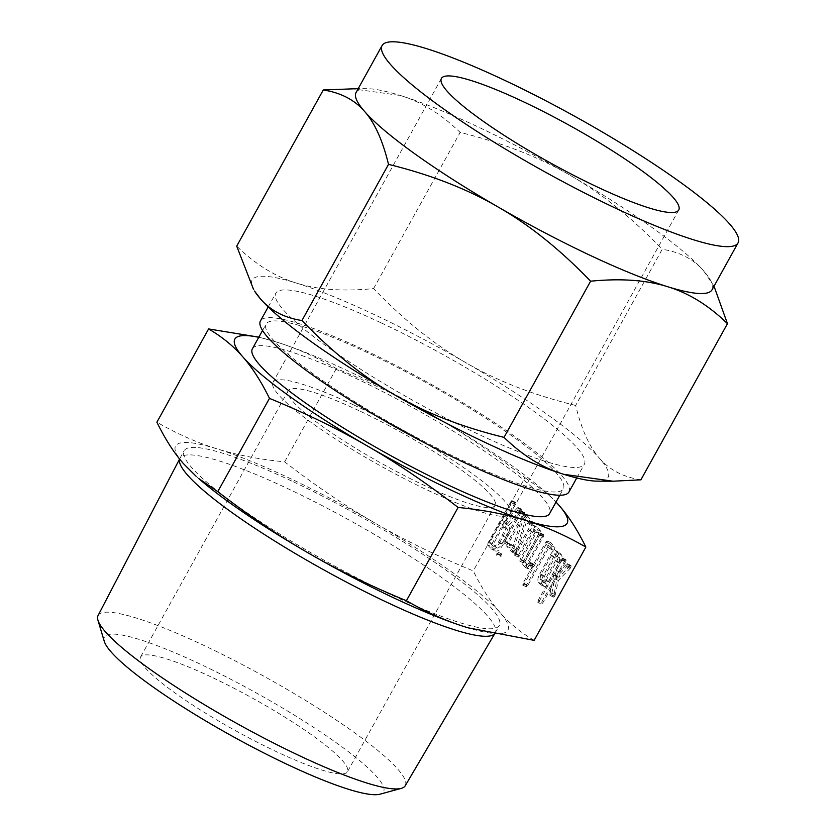 <?xml version="1.0" encoding="UTF-8"?>
<svg xmlns="http://www.w3.org/2000/svg" width="836" height="836" viewBox="0 0 836 836"><rect width="100%" height="100%" fill="white"/><g stroke="black" fill="none" stroke-linecap="round" stroke-linejoin="round"><path stroke-width="0.63" stroke-dasharray="4.18 3.13" d="M501.778 553.975L498.068 552.199L501.778 553.975L500.482 554.905L500.147 556.954L501.443 555.992L501.778 553.975M507.442 542.355L507.159 544.529L503.502 542.794L507.055 544.466L508.392 543.442L524.287 514.777L524.694 512.656L523.336 513.691L507.442 542.355L503.878 540.683L503.502 542.794L504.839 541.77L508.392 543.442M504.839 541.77L520.734 513.105L521.141 510.974L524.694 512.656L520.588 510.974L519.773 512.019L523.336 513.691M515.31 553.641L511.747 551.969L515.31 553.641L516.554 552.983L526.952 520.316L531.215 525.133L527.579 523.42L531.132 525.092L532.459 524.182L532.783 522.113L527.746 516.366L523.963 514.527L527.746 516.366L526.001 518.215L516.105 549.691L511.925 544.915L510.597 545.835L510.273 547.893L515.31 553.641M507.034 544.163L506.71 546.221L511.747 551.969L513.001 551.311L523.388 518.644L527.579 523.42L528.906 522.5L529.219 520.441L524.182 514.694L522.437 516.543L512.541 548.008L508.361 543.243L511.925 544.915L507.755 543.243L507.034 544.163L510.597 545.835M523.378 562.837L519.814 561.165L523.378 562.837L524.726 561.802L540.453 533.441L540.819 531.278L537.255 527.213L533.222 525.186L537.255 527.213C535.824 526.116 533.985 527.443 531.717 531.184L518.613 554.832L518.32 557.016L514.662 555.282L518.215 556.954L519.574 555.909L532.762 532.114L535.573 530.149L538.718 533.744L523.775 560.705L523.378 562.837M535.165 532.072L520.222 559.033L519.814 561.165L521.173 560.13L536.89 531.769L537.255 529.606L533.692 525.541C532.26 524.444 530.421 525.771 528.164 529.512L515.06 553.16L514.662 555.282L516.021 554.237L529.209 530.442L531.769 528.289L535.573 530.149L532.01 528.477L535.165 532.072L538.718 533.744M526.272 566.139L529.251 569.379L525.259 567.372L528.822 569.044C529.867 570.006 531.351 569.274 533.264 566.871L533.932 564.175L530.285 562.45L533.932 564.175L530.432 566.035L528.373 563.673L543.316 536.722L543.849 535.353L543.17 534.58L526.638 563.976L526.272 566.139L522.709 564.467L525.259 567.372C526.314 568.323 527.788 567.602 529.7 565.199L533.264 566.871M529.7 565.199L530.369 562.503L526.879 564.363L530.63 566.191L526.879 564.363L524.809 562.001L528.373 563.673M524.809 562.001L539.753 535.04L540.16 532.908L543.713 534.58L539.607 532.908L538.802 533.943L542.365 535.615M553.233 550.287L549.67 548.615L553.233 550.287L554.571 549.398L554.895 547.329L550.819 542.679L547.089 540.892L550.819 542.679L549.43 543.682L526.701 584.678L526.408 586.862L522.751 585.137L526.304 586.809L527.662 585.775L549.618 546.169L553.233 550.287M543.975 586.329L540.422 584.657L543.975 586.329C545.406 587.426 547.256 586.099 549.513 582.358L559.995 563.433C562.032 559.441 562.513 556.557 561.447 554.811L558.95 552.136L555.386 550.464L559.42 552.491C557.988 551.394 556.139 552.721 553.881 556.462L543.4 575.387C541.414 579.369 540.934 582.243 541.947 584.009L543.975 586.329M534.152 640.355C520.723 632.518 509.312 623.207 499.938 612.433C490.502 601.763 481.62 587.917 473.27 570.915C436.977 555.992 404.29 540.077 375.176 523.19A189.95 29.438 -151 0 1 499.938 612.433A189.95 29.438 -151 0 1 468.108 627.836M258.836 337.159L276.235 341.945C295.996 348.016 316.029 356.899 336.344 368.571C372.626 383.494 405.324 399.399 434.427 416.297C463.593 433.09 493.773 453.54 524.977 477.638L473.27 570.915M524.977 477.638L546.911 493.292L556.003 502.049A189.95 29.438 29 0 0 544.027 490.774A189.95 29.438 29 0 0 434.427 416.297A189.95 29.438 29 0 0 348.267 371.069A189.95 29.438 29 0 0 276.235 341.945A189.95 29.438 29 0 0 274.668 341.464A189.95 29.438 29 0 0 258.752 337.305M554.958 596.026L558.343 580.487L570.11 568.396L571.134 566.317L571.009 565.47L570.215 565.742L558.939 577.331L559.859 572.137L565.564 561.834L566.097 560.486L565.418 559.712L541.801 601.899L541.498 604.083L537.841 602.348L541.404 604.02L542.752 602.986L557.225 576.871L553.62 597.123L549.973 595.399L553.526 597.071L554.958 596.026L551.394 594.354L551.854 593.121L555.418 594.793M551.854 593.121L554.78 578.815L566.547 566.724L567.456 563.798L571.009 565.47L566.651 564.07L555.376 575.659L558.939 577.331M555.376 575.659L556.295 570.465L562.001 560.162L562.398 558.04L565.962 559.712L561.855 558.04L561.05 559.075L564.613 560.747M506.491 538.447C509.479 532.448 510.169 528.153 508.56 525.551L520.901 512.238L521.894 510.179L521.779 509.323L520.912 509.636L507.306 524.12L505.561 522.124L515.3 504.547L515.843 503.178L515.164 502.405L491.631 544.435L491.255 546.598L495.435 551.112L491.234 548.949L494.787 550.621C496.929 552.188 499.667 550.213 503.021 544.706L506.491 538.447L502.927 536.775C505.916 530.776 506.606 526.481 504.996 523.879L508.56 525.551M504.996 523.879L517.348 510.566L518.215 507.64L521.779 509.323L517.892 507.536L517.359 507.964L520.912 509.636M517.359 507.964L503.742 522.448L501.997 520.452L511.747 502.875L512.154 500.733L515.707 502.405L511.611 500.733L510.796 501.767L514.359 503.439M291.733 481.045A180.179 27.922 29 0 0 184.15 450.729A180.179 27.922 29 0 0 391.76 595.127A180.179 27.922 29 0 0 499.332 625.443A180.179 27.922 29 0 0 291.733 481.045M198.707 478.516A189.95 29.438 -151 0 1 183.554 463.74A189.95 29.438 -151 0 1 216.984 448.838A189.95 29.438 -151 0 1 289.016 477.952A189.95 29.438 -151 0 1 375.176 523.19C346.02 506.386 315.83 485.946 284.637 461.848C259.244 459.34 236.692 455.003 216.984 448.838C197.233 442.766 177.19 433.894 156.886 422.222M493.94 634.367A180.179 27.922 29 0 0 495.121 633.04A180.179 27.922 29 0 0 495.173 632.946A180.179 27.922 29 0 0 287.574 488.548A180.179 27.922 29 0 0 179.991 458.232A180.179 27.922 29 0 0 179.939 458.337A180.179 27.922 29 0 0 179.636 459.068M405.199 785.788A175.581 27.212 29 0 0 202.949 644.984A175.581 27.212 29 0 0 98.063 615.536M336.344 368.571L284.637 461.848M104.301 641.4A159.561 24.735 -151 0 1 199.72 663.899A159.561 24.735 -151 0 1 339.092 744.782A159.561 24.735 -151 0 1 379.952 794.2M211.174 676.961A118.284 18.329 29 0 0 140.552 657.065A118.284 18.329 29 0 0 276.841 751.857A118.284 18.329 29 0 0 347.462 771.753A118.284 18.329 29 0 0 211.174 676.961M252.378 348.821A169.927 26.334 -151 0 1 353.827 377.402A169.927 26.334 -151 0 1 549.618 513.586M358.832 410.591A118.284 18.329 29 0 0 288.201 390.694A118.284 18.329 29 0 0 424.5 485.486A118.284 18.329 29 0 0 495.121 505.383A118.284 18.329 29 0 0 358.832 410.591M461.88 460.239A169.927 26.334 29 0 0 563.339 488.83A169.927 26.334 29 0 0 367.547 352.656A169.927 26.334 29 0 0 266.099 324.065A169.927 26.334 29 0 0 461.88 460.239M354.004 405.084A135.683 21.025 -151 0 1 510.326 513.816A135.683 21.025 -151 0 1 429.328 490.993A135.683 21.025 -151 0 1 272.996 382.261A135.683 21.025 -151 0 1 354.004 405.084M568.982 491.955A176.386 27.337 29 0 0 365.75 350.608A176.386 27.337 29 0 0 260.445 320.93M351.224 88.616L400.413 95.503C421.616 101.95 441.523 114.26 460.145 132.433C502.154 142.757 538.739 156.99 569.891 175.152A203.503 31.538 29 0 0 477.586 126.696A203.503 31.538 29 0 0 400.413 95.503A203.503 31.538 29 0 0 366.941 88.679A203.503 31.538 29 0 0 356.094 92.462M381.143 322.853A176.386 27.337 -151 0 1 584.364 464.21A176.386 27.337 -151 0 1 479.059 434.532A176.386 27.337 -151 0 1 275.828 293.185A176.386 27.337 -151 0 1 381.143 322.853M575.67 405.45C533.65 395.125 497.065 380.882 465.913 362.73C434.647 344.798 403.861 320.084 373.577 288.598C343.23 291.586 317.523 289.747 296.446 283.08A203.503 31.538 -151 0 1 373.608 314.273A203.503 31.538 -151 0 1 465.913 362.73A203.503 31.538 -151 0 1 599.569 458.347C589.432 446.967 581.469 429.338 575.67 405.45L662.227 249.285C679.762 252.002 693.535 259.17 703.546 270.77A203.503 31.538 29 0 0 569.891 175.152C601.168 193.085 631.943 217.799 662.227 249.285M254.656 291.241A203.503 31.538 -151 0 1 296.446 283.08C275.243 276.632 255.335 264.322 236.713 246.139M373.577 288.598L460.145 132.433M640.888 479.833C623.353 477.105 609.58 469.947 599.569 458.347A203.503 31.538 -151 0 1 597.228 481.139M712.053 289.779A203.503 31.538 29 0 0 709.513 278.566A203.503 31.538 29 0 0 703.546 270.77L714.028 286.225M554.78 578.815L558.343 580.487M566.547 566.724L570.11 568.396M567.111 565.93L570.674 567.602M567.571 564.645L571.134 566.317M567.456 563.798L566.651 564.07L567.456 563.798M556.295 570.465L559.859 572.137M562.001 560.162L565.564 561.834M562.534 558.814L566.097 560.486M562.398 558.04L561.855 558.04L562.398 558.04M561.05 559.075L538.238 600.227L541.801 601.899M538.238 600.227L537.841 602.348L539.199 601.314L542.752 602.986M539.199 601.314L553.672 575.199L557.225 576.871M553.672 575.199L549.91 594.406L553.463 596.078M549.91 594.406L549.973 595.399L551.394 594.354M545.95 580.686L556.442 561.761C558.469 557.758 558.96 554.885 557.894 553.139L555.856 550.819C554.425 549.722 552.586 551.049 550.328 554.79L539.837 573.715C537.861 577.697 537.37 580.571 538.384 582.337L540.422 584.657C541.853 585.754 543.693 584.427 545.95 580.686L549.513 582.358M556.442 561.761L559.995 563.433M557.894 553.139L561.447 554.811M550.328 554.79L553.881 556.462M539.837 573.715L543.4 575.387M538.384 582.337L541.947 584.009M554.174 553.756L556.274 556.149L555.553 560.548L544.926 579.724L542.104 581.72L540.004 579.327L540.725 574.928L551.352 555.752L554.174 553.756L557.737 555.428L559.838 557.821L559.117 562.22L548.479 581.396L545.657 583.392L543.557 580.999L544.278 576.6L554.916 557.424L557.737 555.428L554.174 553.756M542.345 581.908L545.898 583.58L542.345 581.908M556.274 556.149L559.838 557.821M555.553 560.548L559.117 562.22M551.352 555.752L554.916 557.424M540.725 574.928L544.278 576.6M540.004 579.327L543.557 580.999M544.926 579.724L548.479 581.396M551.018 547.716L551.332 545.657L547.256 541.007L545.877 542.01L523.148 583.005L522.751 585.137L524.099 584.103L546.054 544.487L549.67 548.615L551.018 547.716L554.571 549.398M551.332 545.657L554.895 547.329M545.877 542.01L549.43 543.682M523.148 583.005L526.701 584.678M524.099 584.103L527.662 585.775M546.054 544.487L549.618 546.169M530.055 564.655L533.608 566.338M530.515 563.349L534.068 565.021M529.272 563.098L532.825 564.77M539.753 535.04L543.316 536.722M540.286 533.681L543.849 535.353M540.16 532.908L539.607 532.908L540.16 532.908M538.802 533.943L523.085 562.304L526.638 563.976M523.085 562.304L522.709 564.467M521.173 560.13L524.726 561.802M536.89 531.769L540.453 533.441M537.255 529.606L540.819 531.278M528.164 529.512L531.717 531.184M515.06 553.16L518.613 554.832M516.021 554.237L519.574 555.909M529.209 530.442L532.762 532.114M520.222 559.033L523.775 560.705M513.001 551.311L516.554 552.983M513.492 550.119L517.056 551.791M523.388 518.644L526.952 520.316M528.906 522.5L532.459 524.182M529.219 520.441L532.783 522.113M522.939 515.352L526.492 517.024M512.541 548.008L516.105 549.691M508.361 543.243L507.755 543.243L508.361 543.243M506.71 546.221L510.273 547.893M520.734 513.105L524.287 514.777M521.236 511.768L524.789 513.44M521.141 510.974L520.588 510.974L521.141 510.974M519.773 512.019L503.878 540.683M496.929 553.233L496.563 555.271L497.88 554.32L498.214 552.303L496.929 553.233L500.482 554.905M497.88 554.32L501.443 555.992M504.86 523.723L508.424 525.395M517.348 510.566L520.901 512.238M517.881 509.814L521.434 511.486M518.33 508.507L521.894 510.179M503.742 522.448L507.306 524.12M501.997 520.452L505.561 522.124M511.747 502.875L515.3 504.547M512.28 501.506L515.843 503.178M512.154 500.733L511.611 500.733L512.154 500.733M510.796 501.767L488.067 542.763L491.631 544.435M488.067 542.763L487.701 544.926L491.255 546.598M487.701 544.926L491.234 548.949C493.365 550.516 496.114 548.541 499.468 543.034L503.021 544.706M499.468 543.034L502.927 536.775M492.885 545.981L489.802 542.459L500.346 523.43L503.439 526.952C504.505 528.728 504.024 531.612 502.008 535.636L498.486 541.989C496.197 545.73 494.337 547.058 492.885 545.981L496.448 547.653L493.355 544.131L503.909 525.102L507.003 528.624C508.069 530.4 507.588 533.284 505.561 537.308L502.039 543.661C499.761 547.402 497.901 548.73 496.448 547.653L492.885 545.981M489.802 542.459L493.355 544.131M500.346 523.43L503.909 525.102M498.486 541.989L502.039 543.661M502.008 535.636L505.561 537.308M503.439 526.952L507.003 528.624M522.437 516.543L526.001 518.215M179.991 458.232L184.15 450.729M495.173 632.946L499.332 625.443M179.594 459.006L179.939 458.337M494.295 634.44L495.121 633.04M544.027 490.774L546.911 493.292M288.201 390.694L140.552 657.065M495.121 505.383L347.462 771.753M559.786 495.236L563.339 488.83M262.546 330.471L266.099 324.065M441.398 78.448L272.996 382.261M678.738 210.003L510.326 513.816M576.746 477.962L584.364 464.21M268.199 306.937L275.828 293.185M366.941 88.679L358.205 88.637M709.513 278.566L710.569 280.238M570.894 565.376L567.33 563.704M565.92 559.692L562.356 558.02M543.672 534.559L540.108 532.887M511.768 544.811L508.215 543.139M524.653 512.625L521.1 510.953M521.654 509.218L518.09 507.546M515.666 502.384L512.113 500.712"/><path stroke-width="1.25" d="M585.858 547.068C565.544 535.395 545.511 526.523 525.75 520.452A189.95 29.438 29 0 0 559.19 505.55A189.95 29.438 29 0 0 555.992 502.07L559.19 505.55C568.616 516.22 577.509 530.066 585.858 547.068L534.152 640.355L468.087 627.826A189.95 29.438 -151 0 1 468.066 627.815A189.95 29.438 -151 0 1 466.509 627.334A189.95 29.438 -151 0 1 394.477 598.221A189.95 29.438 -151 0 1 308.317 552.993A189.95 29.438 -151 0 1 198.707 478.516L217.768 491.652C248.971 515.749 279.151 536.2 308.317 552.993C337.42 569.88 370.118 585.796 406.4 600.718C426.715 612.391 446.748 621.263 466.509 627.334L468.066 627.815M179.636 459.068A180.179 27.922 29 0 0 387.601 602.631A180.179 27.922 29 0 0 493.94 634.367M258.752 337.305A189.95 29.438 29 0 0 242.806 356.847A189.95 29.438 29 0 0 367.558 446.1A189.95 29.438 29 0 0 453.718 491.338A189.95 29.438 29 0 0 525.75 520.452C506.052 514.286 483.501 509.95 458.107 507.442C426.903 483.344 396.724 462.904 367.558 446.1C338.455 429.213 305.757 413.297 269.474 398.375C261.125 381.373 252.232 367.526 242.806 356.847C233.422 346.083 222.021 336.772 208.592 328.935L156.886 422.222C165.235 439.224 174.128 453.06 183.554 463.74L195.833 475.997M179.594 459.006L98.063 615.536A175.581 27.212 29 0 0 97.948 620.228A175.581 27.212 29 0 0 300.417 756.152A175.581 27.212 29 0 0 401.28 788.369A175.581 27.212 29 0 0 405.199 785.788L494.295 634.44M269.474 398.375L217.768 491.652M208.592 328.935L258.836 337.159M458.107 507.442L406.4 600.718M401.28 788.369L379.952 794.2A159.561 24.735 -151 0 1 288.305 764.919A159.561 24.735 -151 0 1 104.301 641.4L97.948 620.228M559.786 495.236L549.618 513.586A169.927 26.334 -151 0 1 448.159 484.995A169.927 26.334 -151 0 1 252.378 348.821L262.546 330.471M268.199 306.937L260.445 320.93A176.386 27.337 29 0 0 463.677 462.287A176.386 27.337 29 0 0 568.982 491.955L576.746 477.962M597.73 187.18A135.683 21.025 -151 0 1 441.398 78.448A135.683 21.025 -151 0 1 522.406 101.271A135.683 21.025 -151 0 1 678.738 210.003A135.683 21.025 -151 0 1 597.73 187.18M260.623 299.048A203.503 31.538 -151 0 1 254.656 291.241L260.623 299.048C270.634 310.647 284.407 317.805 301.942 320.533C332.226 352.019 363.012 376.722 394.279 394.655A203.503 31.538 -151 0 1 260.623 299.048M382.083 45.572A203.503 31.538 -151 0 1 503.575 79.807A203.503 31.538 -151 0 1 738.052 242.879A203.503 31.538 -151 0 1 616.56 208.645A203.503 31.538 -151 0 1 382.083 45.572L356.094 92.462A203.503 31.538 29 0 0 364.6 111.47C354.589 99.871 340.816 92.702 323.281 89.974L236.713 246.139L253.611 289.58M323.281 89.974L358.205 88.637M301.942 320.533L388.51 164.368C382.71 140.479 374.737 122.85 364.6 111.47A203.503 31.538 29 0 0 498.256 207.088A203.503 31.538 29 0 0 590.561 255.544A203.503 31.538 29 0 0 667.734 286.738A203.503 31.538 29 0 0 712.053 289.779L738.052 242.879M612.945 481.202L597.228 481.139A203.503 31.538 -151 0 1 563.757 474.315A203.503 31.538 -151 0 1 486.583 443.111A203.503 31.538 -151 0 1 394.279 394.655C425.43 412.817 462.015 427.06 504.035 437.374C522.646 455.557 542.554 467.867 563.757 474.315L612.945 481.202L640.888 479.833L727.456 323.668C708.834 305.495 688.927 293.185 667.734 286.738C646.656 280.07 620.939 278.221 590.592 281.209C560.308 249.724 529.533 225.02 498.256 207.088C467.105 188.926 430.53 174.693 388.51 164.368M714.028 286.225L727.456 323.668M504.035 437.374L590.592 281.209"/></g></svg>
